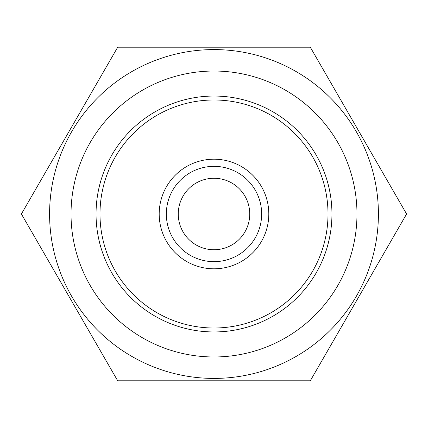 <?xml version="1.0" encoding="UTF-8"?>
<svg xmlns="http://www.w3.org/2000/svg" width="428" height="428" viewBox="0 0 428 428"><rect width="100%" height="100%" fill="white"/><g stroke="black" fill="none" stroke-linecap="round" stroke-linejoin="round"><path stroke-width="0.64" d="M159.195 214A54.805 54.805 0 0 1 241.403 166.54A54.805 54.805 0 0 1 241.403 261.46A54.805 54.805 0 0 1 159.195 214M96.049 214A117.951 117.951 0 0 1 272.973 111.852A117.951 117.951 0 0 1 272.973 316.148A117.951 117.951 0 0 1 96.049 214M71.032 214A142.968 142.968 0 0 1 285.487 90.185A142.968 142.968 0 0 1 285.487 337.815A142.968 142.968 0 0 1 71.032 214M166.342 214A47.658 47.658 0 0 1 237.829 172.73A47.658 47.658 0 0 1 237.829 255.27A47.658 47.658 0 0 1 166.342 214A47.658 47.658 0 0 1 237.829 172.73A47.658 47.658 0 0 1 237.829 255.27A47.658 47.658 0 0 1 166.342 214M178.257 214A35.743 35.743 0 0 1 231.869 183.045A35.743 35.743 0 0 1 231.869 244.955A35.743 35.743 0 0 1 178.257 214M296.208 71.615A164.416 164.416 0 0 0 55.191 171.446A164.416 164.416 0 0 0 214 378.416A164.416 164.416 0 0 0 296.208 71.615M310.3 47.203L117.7 47.203L21.4 214L117.7 380.797L310.3 380.797L406.6 214L310.3 47.203M99.992 214A114.008 114.008 0 0 1 271.004 115.266A114.008 114.008 0 0 1 271.004 312.734A114.008 114.008 0 0 1 99.992 214"/></g></svg>
